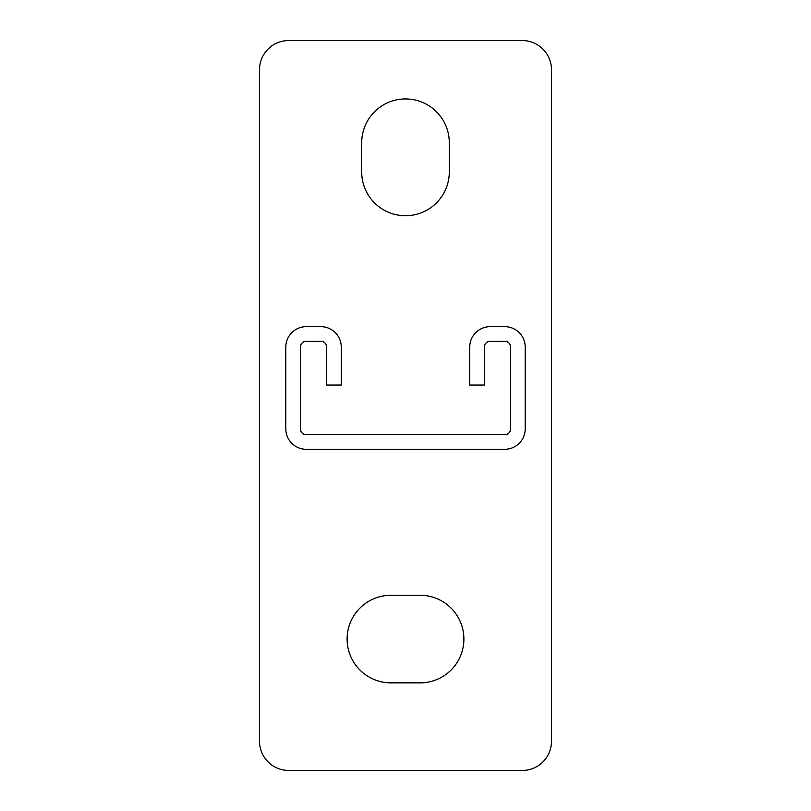 <?xml version="1.0" encoding="UTF-8"?>
<svg xmlns="http://www.w3.org/2000/svg" width="811" height="811" viewBox="0 0 811 811"><rect width="100%" height="100%" fill="white"/><g stroke="black" fill="none" stroke-linecap="round" stroke-linejoin="round"><path stroke-width="1.22" d="M306.234 449.294L504.766 449.294A20.437 20.437 0 0 0 525.204 428.857L525.204 347.108A20.437 20.437 0 0 0 504.766 326.671L490.168 326.671A20.437 20.437 0 0 0 469.731 347.108L469.731 385.063L484.329 385.063L484.329 347.108A5.839 5.839 0 0 1 490.168 341.269L504.766 341.269A5.839 5.839 0 0 1 510.606 347.108L510.606 428.857A5.839 5.839 0 0 1 504.766 434.696L306.234 434.696A5.839 5.839 0 0 1 300.394 428.857L300.394 347.108A5.839 5.839 0 0 1 306.234 341.269L320.832 341.269A5.839 5.839 0 0 1 326.671 347.108L326.671 385.063L341.269 385.063L341.269 347.108A20.437 20.437 0 0 0 320.832 326.671L306.234 326.671A20.437 20.437 0 0 0 285.796 347.108L285.796 428.857A20.437 20.437 0 0 0 306.234 449.294M390.902 682.862A43.794 43.794 0 0 1 347.108 639.068A43.794 43.794 0 0 1 390.902 595.274L420.098 595.274A43.794 43.794 0 0 1 463.892 639.068A43.794 43.794 0 0 1 420.098 682.862L390.902 682.862M522.284 40.55A29.196 29.196 0 0 1 551.48 69.746L551.48 741.254A29.196 29.196 0 0 1 522.284 770.45L288.716 770.45A29.196 29.196 0 0 1 259.52 741.254L259.52 69.746A29.196 29.196 0 0 1 288.716 40.55L522.284 40.55M449.294 171.932A43.794 43.794 0 0 1 405.5 215.726A43.794 43.794 0 0 1 361.706 171.932L361.706 142.736A43.794 43.794 0 0 1 405.5 98.942A43.794 43.794 0 0 1 449.294 142.736L449.294 171.932"/></g></svg>
